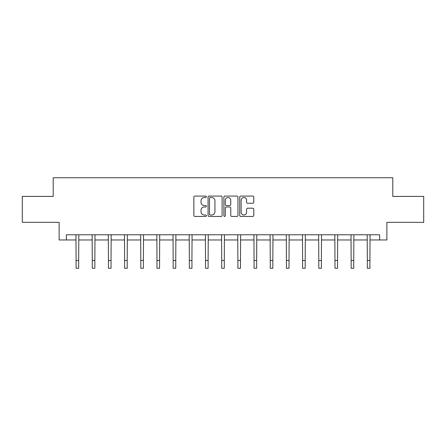 <?xml version="1.0" encoding="UTF-8"?>
<svg xmlns="http://www.w3.org/2000/svg" width="446" height="446" viewBox="0 0 446 446"><rect width="100%" height="100%" fill="white"/><g stroke="black" fill="none" stroke-linecap="round" stroke-linejoin="round"><path stroke-width="0.67" d="M206.403 196.797A0.714 0.714 0 0 0 205.695 196.084L194.874 196.084A1.02 1.02 0 0 0 193.859 197.104L193.859 215.429A1.02 1.02 0 0 0 194.874 216.444L205.695 216.444A0.714 0.714 0 0 0 206.403 215.73A0.714 0.714 0 0 0 205.695 215.022L204.29 215.022A3.256 3.256 0 0 1 201.035 211.761L201.035 210.233A3.256 3.256 0 0 1 204.29 206.977L205.695 206.977A0.714 0.714 0 0 0 206.403 206.264A0.714 0.714 0 0 0 205.695 205.55L204.29 205.55A3.256 3.256 0 0 1 201.035 202.294L201.035 200.767A3.256 3.256 0 0 1 204.29 197.511L205.695 197.511A0.714 0.714 0 0 0 206.403 196.797M252.754 203.259A1.02 1.02 0 0 0 253.774 202.244L253.774 197.104A1.02 1.02 0 0 0 252.754 196.084L240.74 196.084A1.02 1.02 0 0 0 239.719 197.104L239.719 215.429A1.02 1.02 0 0 0 240.74 216.444L252.754 216.444A1.02 1.02 0 0 0 253.774 215.429L253.774 209.219A1.02 1.02 0 0 0 252.754 208.198L247.614 208.198A1.02 1.02 0 0 0 246.593 209.219L246.593 212.296A2.726 2.726 0 0 1 243.873 215.022A2.726 2.726 0 0 1 241.147 212.296L241.147 200.232A2.726 2.726 0 0 1 243.873 197.511A2.726 2.726 0 0 1 246.593 200.232L246.593 202.244A1.02 1.02 0 0 0 247.614 203.259L252.754 203.259M66.382 239.976L66.382 234.786L379.618 234.786L379.618 239.976L386.877 239.976L386.877 222.342L423.7 222.342L423.7 196.413L392.792 196.413L392.792 177.742L53.208 177.742L53.208 196.413L22.3 196.413L22.3 222.342L59.123 222.342L59.123 239.976L76.082 239.976M222.108 197.104A1.02 1.02 0 0 0 221.093 196.084L209.079 196.084A1.02 1.02 0 0 0 208.059 197.104L208.059 215.429A1.02 1.02 0 0 0 209.079 216.444L221.093 216.444A1.02 1.02 0 0 0 222.108 215.429L222.108 197.104M224.907 196.084L236.921 196.084A1.02 1.02 0 0 1 237.941 197.104L237.941 215.429A1.02 1.02 0 0 1 236.921 216.444L231.781 216.444A1.02 1.02 0 0 1 230.76 215.429L230.76 207.998A1.02 1.02 0 0 0 229.746 206.977L226.334 206.977A1.02 1.02 0 0 0 225.314 207.998L225.314 215.73A0.714 0.714 0 0 1 224.606 216.444A0.714 0.714 0 0 1 223.892 215.73L223.892 197.104A1.02 1.02 0 0 1 224.907 196.084M78.674 239.976L92.261 239.976M94.853 239.976L108.439 239.976M111.032 239.976L124.618 239.976M127.216 239.976L140.802 239.976M143.395 239.976L156.981 239.976M159.573 239.976L173.16 239.976M175.757 239.976L189.344 239.976M191.936 239.976L205.522 239.976M208.115 239.976L221.701 239.976M224.299 239.976L237.885 239.976M240.478 239.976L254.064 239.976M256.656 239.976L270.243 239.976M272.84 239.976L286.427 239.976M289.019 239.976L302.605 239.976M305.198 239.976L318.784 239.976M321.382 239.976L334.968 239.976M337.561 239.976L351.147 239.976M353.739 239.976L367.326 239.976M369.918 239.976L379.618 239.976M210.2 197.511A0.714 0.714 0 0 0 209.486 198.219L209.486 214.309A0.714 0.714 0 0 0 210.2 215.022L211.672 215.022A3.256 3.256 0 0 0 214.933 211.761L214.933 200.767A3.256 3.256 0 0 0 211.672 197.511L210.2 197.511M230.76 200.282A2.726 2.726 0 0 0 228.04 197.561A2.726 2.726 0 0 0 225.314 200.282L225.314 204.536A1.02 1.02 0 0 0 226.334 205.55L229.746 205.55A1.02 1.02 0 0 0 230.76 204.536L230.76 200.282M75.948 234.786L76.082 260.481L78.674 260.481L78.803 234.786M76.082 260.481L76.082 268.258L78.674 268.258L78.674 260.481M92.127 234.786L92.261 260.481L94.853 260.481L94.987 234.786M92.261 260.481L92.261 268.258L94.853 268.258L94.853 260.481M108.311 234.786L108.439 260.481L111.032 260.481L111.166 234.786M108.439 260.481L108.439 268.258L111.032 268.258L111.032 260.481M124.49 234.786L124.618 260.481L127.216 260.481L127.344 234.786M124.618 260.481L124.618 268.258L127.216 268.258L127.216 260.481M140.668 234.786L140.802 260.481L143.395 260.481L143.528 234.786M140.802 260.481L140.802 268.258L143.395 268.258L143.395 260.481M156.853 234.786L156.981 260.481L159.573 260.481L159.707 234.786M156.981 260.481L156.981 268.258L159.573 268.258L159.573 260.481M173.031 234.786L173.16 260.481L175.757 260.481L175.886 234.786M173.16 260.481L173.16 268.258L175.757 268.258L175.757 260.481M189.21 234.786L189.344 260.481L191.936 260.481L192.064 234.786M189.344 260.481L189.344 268.258L191.936 268.258L191.936 260.481M205.394 234.786L205.522 260.481L208.115 260.481L208.249 234.786M205.522 260.481L205.522 268.258L208.115 268.258L208.115 260.481M221.573 234.786L221.701 260.481L224.299 260.481L224.427 234.786M221.701 260.481L221.701 268.258L224.299 268.258L224.299 260.481M237.751 234.786L237.885 260.481L240.478 260.481L240.606 234.786M237.885 260.481L237.885 268.258L240.478 268.258L240.478 260.481M253.936 234.786L254.064 260.481L256.656 260.481L256.79 234.786M254.064 260.481L254.064 268.258L256.656 268.258L256.656 260.481M270.114 234.786L270.243 260.481L272.84 260.481L272.969 234.786M270.243 260.481L270.243 268.258L272.84 268.258L272.84 260.481M286.293 234.786L286.427 260.481L289.019 260.481L289.147 234.786M286.427 260.481L286.427 268.258L289.019 268.258L289.019 260.481M302.472 234.786L302.605 260.481L305.198 260.481L305.332 234.786M302.605 260.481L302.605 268.258L305.198 268.258L305.198 260.481M318.656 234.786L318.784 260.481L321.382 260.481L321.51 234.786M318.784 260.481L318.784 268.258L321.382 268.258L321.382 260.481M334.834 234.786L334.968 260.481L337.561 260.481L337.689 234.786M334.968 260.481L334.968 268.258L337.561 268.258L337.561 260.481M351.013 234.786L351.147 260.481L353.739 260.481L353.873 234.786M351.147 260.481L351.147 268.258L353.739 268.258L353.739 260.481M367.197 234.786L367.326 260.481L369.918 260.481L370.052 234.786M367.326 260.481L367.326 268.258L369.918 268.258L369.918 260.481"/></g></svg>

